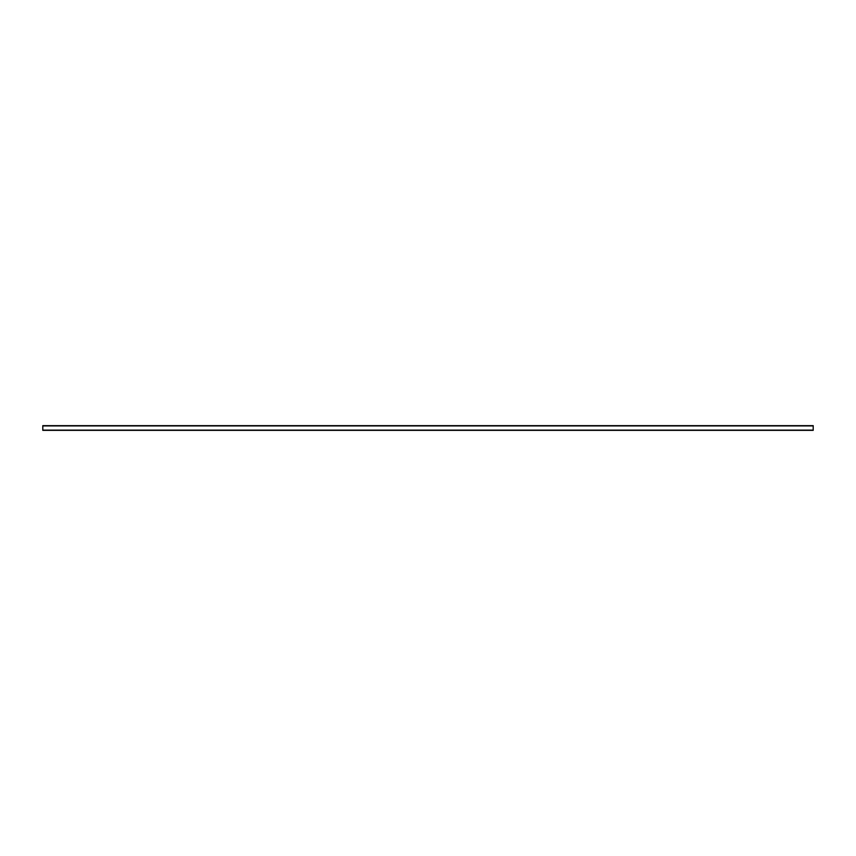 <?xml version="1.0" encoding="UTF-8"?>
<svg xmlns="http://www.w3.org/2000/svg" width="856" height="856" viewBox="0 0 856 856"><rect width="100%" height="100%" fill="white"/><g stroke="black" fill="none" stroke-linecap="round" stroke-linejoin="round"><path stroke-width="1.28" d="M42.8 430.354L813.2 430.354L813.2 425.646L42.8 425.646L42.8 430.354M42.8 430.129L813.2 430.129M42.8 425.924L813.2 425.924"/></g></svg>
